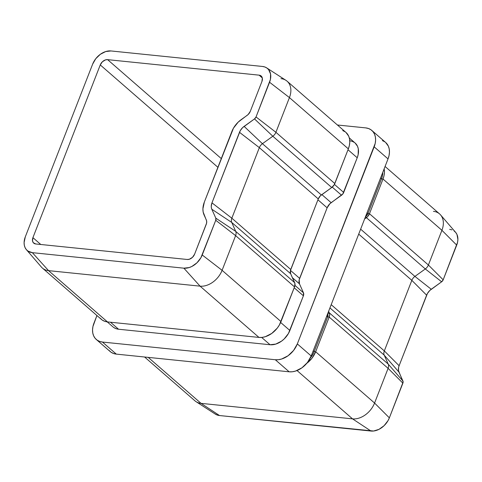 <?xml version="1.0" encoding="UTF-8"?>
<svg xmlns="http://www.w3.org/2000/svg" width="482" height="482" viewBox="0 0 482 482"><rect width="100%" height="100%" fill="white"/><g stroke="black" fill="none" stroke-linecap="round" stroke-linejoin="round"><path stroke-width="0.72" d="M200.06 286.151L258.973 337.424L107.468 321.916L48.555 270.643L200.06 286.151L258.973 337.424A19.666 14.026 -49 0 0 281.006 321.596L222.094 270.324L235.62 235.626L294.532 286.904L281.006 321.596L222.094 270.324A19.666 14.026 131 0 1 200.06 286.151A19.666 14.026 -49 0 0 222.094 270.324L235.62 235.626L294.532 286.904A6.555 4.675 -49 0 0 294.641 282.651L235.728 231.378L231.734 222.443L290.646 273.722L294.641 282.651L235.728 231.378A6.555 4.675 131 0 1 235.62 235.626A6.555 4.675 -49 0 0 235.728 231.378L231.734 222.443A6.555 4.675 131 0 1 231.842 218.195L259.346 147.643L318.265 198.921L290.754 269.468L231.842 218.195L290.754 269.468A6.555 4.675 -49 0 0 290.646 273.722L231.734 222.443L211.809 209.23L211.375 207.814L211.255 206.236L211.972 202.85L240.283 130.622L242.645 127.603L254.496 118.921L256.038 116.951L270.426 79.403L270.565 73.981L268.613 69.625L266.938 68.064L264.877 66.992L262.503 66.462L110.999 50.953L105.703 51.556L100.358 54.279L95.767 58.696L92.64 64.142L25.293 236.873L24.1 242.518L24.299 245.139L25.022 247.501L26.245 249.495L27.92 251.062L32.354 252.664L183.859 268.173L189.155 267.564L191.872 266.456L196.939 262.817L200.874 257.786L215.749 220.286L215.803 218.159L211.809 209.23A9.833 7.013 131 0 1 211.972 202.85L231.842 218.195L259.346 147.643A6.555 4.675 131 0 1 262.437 143.696L272.818 136.237L331.737 187.51L321.349 194.975L262.437 143.696L321.349 194.975A6.555 4.675 -49 0 0 318.265 198.921L259.346 147.643L239.476 132.303A9.833 7.013 131 0 1 244.109 126.38L262.437 143.696L272.818 136.237L331.737 187.51A6.555 4.675 -49 0 0 334.821 183.564L275.909 132.291L289.435 97.593L348.347 148.872L334.821 183.564L275.909 132.291A6.555 4.675 131 0 1 272.818 136.237A6.555 4.675 -49 0 0 275.909 132.291L289.435 97.593L348.347 148.872A19.666 14.026 -49 0 0 346.01 132.478L287.091 81.199A19.666 14.026 131 0 1 289.435 97.593A19.666 14.026 -49 0 0 285.947 80.337L266.66 67.878A16.388 11.688 131 0 1 269.565 82.253L289.435 97.593L269.565 82.253L256.038 116.951L275.909 132.291L256.038 116.951A3.278 2.338 131 0 1 254.496 118.921L272.818 136.237L254.496 118.921L244.109 126.38L262.437 143.696A6.555 4.675 -49 0 0 259.346 147.643L239.476 132.303L211.972 202.85L231.842 218.195A6.555 4.675 -49 0 0 231.734 222.443L211.809 209.23L215.803 218.159L235.728 231.378L215.803 218.159A3.278 2.338 131 0 1 215.749 220.286L235.62 235.626L215.749 220.286L202.223 254.984L222.094 270.324L202.223 254.984A16.388 11.688 131 0 1 183.859 268.173L200.06 286.151L183.859 268.173L32.354 252.664L48.555 270.643A19.666 14.026 131 0 1 42.422 268.088L101.334 319.361A19.666 14.026 -49 0 0 107.468 321.916L48.555 270.643L200.06 286.151M280.964 78.644A19.666 14.026 131 0 1 287.091 81.199M204.344 202.072L202.91 208.845L203.151 211.996L206.651 221.003L206.591 223.166L194.595 254.201L192.481 257.334L189.366 259.238L187.251 259.479L35.746 243.97L33.3 242.705L32.523 240.958L32.921 237.65L100.262 64.925L102.377 61.792L105.492 59.889L107.606 59.648L259.117 75.156L261.557 76.421L262.341 78.162L261.937 81.47L250.285 111.366L248.17 114.499L238.186 122.127L233.469 128.158L204.344 202.072A19.666 14.026 131 0 0 204.019 214.821L206.356 220.057A6.555 4.675 131 0 1 206.248 224.311L194.595 254.201A6.555 4.675 131 0 1 187.251 259.479L35.746 243.97A6.555 4.675 131 0 1 33.704 243.115A6.555 4.675 131 0 1 32.921 237.65L100.262 64.925A6.555 4.675 131 0 1 107.606 59.648L259.117 75.156L262.286 77.915L259.117 75.156A6.555 4.675 131 0 1 261.16 76.005A6.555 4.675 131 0 1 261.937 81.47L250.285 111.366A6.555 4.675 131 0 1 247.2 115.312L241.114 119.681A19.666 14.026 131 0 0 231.854 131.52L204.344 202.072M221.298 158.596L107.606 59.648L221.298 158.596M382.401 140.593L384.877 141.877M385.642 142.467L388.359 146.154L389.227 148.98L389.462 152.131L389.058 155.481L388.028 158.903L311.197 355.975L307.438 362.512L301.937 367.814L295.514 371.08L292.267 371.779L289.164 371.803L116.307 354.113L113.457 353.469L110.981 352.191L108.974 350.312M371.827 130.447L385.69 142.509A19.666 14.026 -49 0 1 388.028 158.903L374.171 146.841L388.028 158.903L311.197 355.975L297.334 343.913L374.171 146.841A19.666 14.026 131 0 0 371.827 130.447A19.666 14.026 131 0 0 365.693 127.887L337.412 124.995L365.693 127.887L368.543 128.531L371.019 129.809L373.026 131.688L374.496 134.086L375.364 136.918L375.605 140.069L375.201 143.419L297.334 343.913L293.58 350.45L288.073 355.752L281.657 359.012L278.409 359.711L275.3 359.741L102.443 342.045L99.599 341.407L97.123 340.123L95.111 338.25L93.641 335.846L92.773 333.02L92.538 329.869L92.942 326.519L96.924 315.517L93.972 323.097A19.666 14.026 131 0 0 96.31 339.491L110.173 351.553A19.666 14.026 -49 0 0 116.307 354.113L289.164 371.803L275.3 359.741L102.443 342.045L116.307 354.113L102.443 342.045A19.666 14.026 131 0 1 96.31 339.491M113.752 327.501L115.981 328.652L118.542 329.23L270.047 344.738L275.764 344.082L281.542 341.148L284.175 338.948L288.423 333.52L303.407 295.797L303.479 292.821L299.485 283.886L299.183 279.843L327.133 207.814L329.881 203.741L342.816 193.981L357.222 157.765L358.15 154.68L358.295 148.83L357.517 146.287L355.071 142.973M354.384 142.437L352.155 141.28L349.595 140.708M275.3 359.741L289.164 371.803A19.666 14.026 -49 0 0 311.197 355.975L297.334 343.913A19.666 14.026 131 0 1 275.3 359.741M433.445 211.357A19.666 14.026 131 0 1 440.584 214.93A19.666 14.026 131 0 1 441.922 230.306L383.003 179.033L381.479 178.876L383.003 179.033L384.034 175.611L384.437 172.261L384.154 168.857A19.666 14.026 131 0 1 383.003 179.033L369.477 213.725L367.368 216.858L364.621 218.942L366.392 217.671L425.305 268.95A6.555 4.675 -49 0 0 428.396 265.004L369.477 213.725L383.003 179.033L441.922 230.306L428.396 265.004L369.477 213.725A6.555 4.675 131 0 1 366.392 217.671L425.305 268.95L414.918 276.409L360.638 229.167L414.918 276.409A6.555 4.675 -49 0 0 411.833 280.355L384.329 350.908L331.2 304.666L384.329 350.908A6.555 4.675 -49 0 0 384.22 355.156L388.209 364.091L329.296 312.818L328.616 311.294L329.296 312.818A6.555 4.675 131 0 1 329.188 317.066L388.1 368.344L374.574 403.036L315.662 351.764L329.188 317.066L388.1 368.344A6.555 4.675 -49 0 0 388.209 364.091L329.296 312.818L327.627 313.836L329.296 312.818L329.664 314.806L329.188 317.066L327.664 316.909L327.742 313.933A4.591 3.272 -49 0 1 327.664 316.909L329.188 317.066L315.662 351.764A19.666 14.026 131 0 1 306.787 363.314M358.704 234.119L411.833 280.355L358.704 234.119M329.935 307.914L384.22 355.156L329.935 307.914M215.062 413.936L217.123 415.008L219.497 415.538L373.592 431.022L379.015 429.329L384.082 425.69L388.016 420.659L389.36 417.858L374.574 403.036A19.666 14.026 131 0 1 352.541 418.864L297.02 370.544L352.541 418.864L201.036 403.356L148.209 357.379L201.036 403.356L352.541 418.864A19.666 14.026 -49 0 0 374.574 403.036L315.662 351.764L314.137 351.607L327.664 316.909L314.137 351.607L313.216 350.8L314.137 351.607L315.662 351.764L311.908 358.295L306.401 363.603M144.588 357.005L194.909 400.801A19.666 14.026 -49 0 0 201.036 403.356A19.666 14.026 131 0 1 196.053 401.663L215.34 414.122A16.388 11.688 -49 0 0 219.497 415.538L371.001 431.047L352.541 418.864L371.001 431.047A16.388 11.688 -49 0 0 389.36 417.858L374.574 403.036L388.1 368.344L402.886 383.16A3.278 2.338 -49 0 0 402.94 381.039L388.209 364.091L384.22 355.156L398.951 372.104L384.22 355.156A6.555 4.675 131 0 1 384.329 350.908L399.114 365.73L384.329 350.908L411.833 280.355L426.618 295.177L411.833 280.355A6.555 4.675 131 0 1 414.918 276.409L431.251 289.26L414.918 276.409L425.305 268.95L441.633 281.795A3.278 2.338 -49 0 0 443.181 279.825L428.396 265.004L441.922 230.306L456.707 245.127L443.181 279.825L428.396 265.004A6.555 4.675 131 0 1 425.305 268.95L441.633 281.795L431.251 289.26A9.833 7.013 -49 0 0 426.618 295.177L399.114 365.73A9.833 7.013 -49 0 0 398.951 372.104L402.94 381.039L388.209 364.091A6.555 4.675 131 0 1 388.1 368.344L402.886 383.16L389.36 417.858L403.127 382.033L398.512 370.688L398.596 367.441L399.114 365.73L427.426 293.496L429.787 290.477L441.633 281.795L443.181 279.825L457.563 242.277L457.9 239.482L456.978 234.499L455.755 232.505L454.08 230.938M452.014 229.872L449.646 229.336M440.584 214.93L455.592 232.312A16.388 11.688 -49 0 1 456.707 245.127L441.922 230.306A19.666 14.026 -49 0 0 439.578 213.912L385.076 166.483M217.9 167.308L100.262 64.925L217.9 167.308M40.771 244.482L32.921 237.65L40.771 244.482M381.479 178.876L382.407 175.797L382.774 172.387A17.695 12.622 -49 0 1 381.479 178.876L367.953 213.574L381.479 178.876L380.557 178.075L381.479 178.876M369.477 213.725L367.953 213.574L367.031 212.767L367.953 213.574L369.477 213.725M365.79 216.334L367.953 213.574A4.591 3.272 -49 0 1 365.79 216.334L366.392 217.671L365.79 216.334M326.742 316.108L327.664 316.909L326.742 316.108M310.227 358.138L312.679 354.632L314.137 351.607A17.695 12.622 -49 0 1 310.227 358.138M219.497 415.538L201.036 403.356L219.497 415.538M107.239 321.892L113.023 326.929A17.695 12.622 -49 0 0 118.542 329.23L110.499 322.229L118.542 329.23L270.047 344.738L261.666 337.442L270.047 344.738A17.695 12.622 -49 0 0 289.875 330.489L280.651 322.464L289.875 330.489L303.407 295.797L294.189 287.778L303.407 295.797A4.591 3.272 -49 0 0 303.479 292.821L294.942 285.392L303.479 292.821L299.485 283.886A8.519 6.079 -49 0 1 299.629 278.361L290.465 270.384L299.629 278.361L327.133 207.814A8.519 6.079 -49 0 1 331.146 202.681L321.868 194.601L331.146 202.681L341.533 195.222L332.231 187.124L341.533 195.222A4.591 3.272 -49 0 0 343.696 192.457L334.442 184.401L343.696 192.457L357.222 157.765L348.01 149.745L357.222 157.765A17.695 12.622 -49 0 0 355.113 143.009L349.329 137.972M342.72 130.562L345.196 131.839M345.962 132.436L348.679 136.117L349.546 138.949L349.781 142.1L349.378 145.45L348.347 148.872L334.285 184.684L331.737 187.51L320.373 195.788L318.265 198.921L290.411 270.607L290.646 273.722L294.93 283.597L294.532 286.904L279.391 324.964L277.252 328.134L271.746 333.436L265.329 336.701L262.081 337.4L258.973 337.424L107.468 321.916L104.624 321.277L102.148 319.994L100.135 318.12M327.133 207.814L317.921 199.795L327.133 207.814M299.485 283.886L292.46 277.771L299.485 283.886M26.408 249.688L41.416 267.07A19.666 14.026 -49 0 0 48.555 270.643L32.354 252.664A16.388 11.688 131 0 1 26.408 249.688A16.388 11.688 131 0 1 25.293 236.873L92.64 64.142A16.388 11.688 131 0 1 110.999 50.953L262.503 66.462A16.388 11.688 131 0 1 266.66 67.878"/></g></svg>
